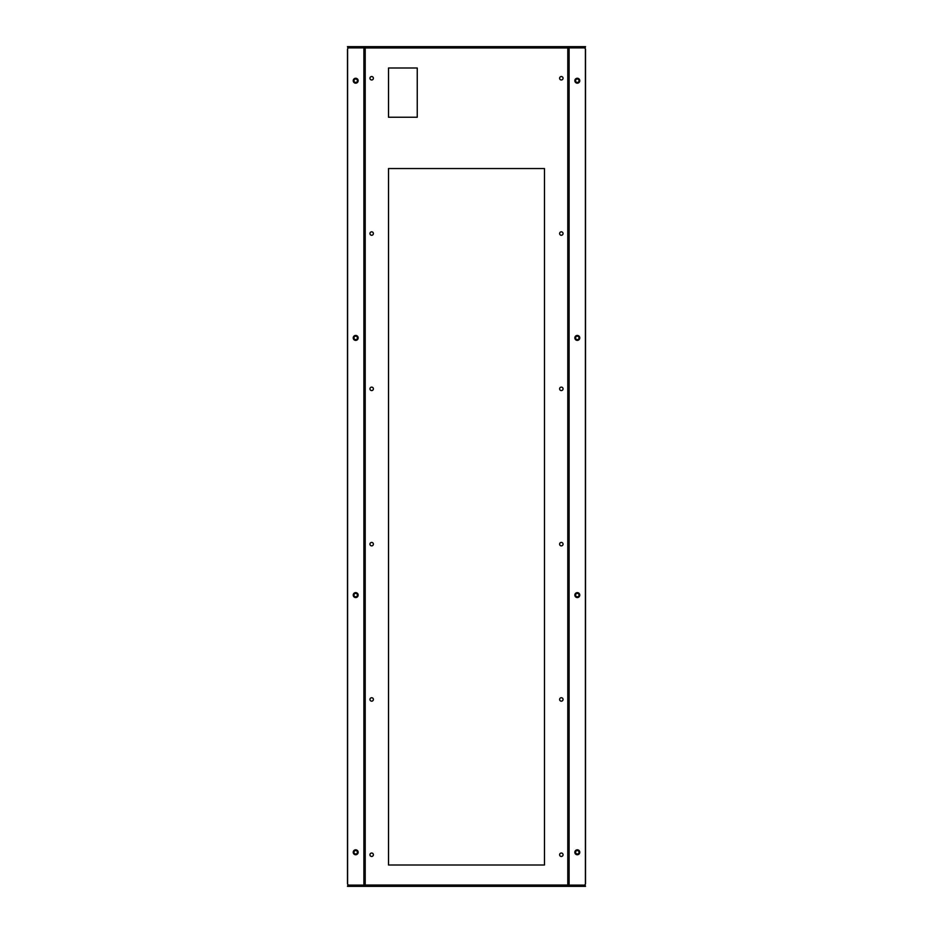 <?xml version="1.0" encoding="UTF-8"?>
<svg xmlns="http://www.w3.org/2000/svg" width="933" height="933" viewBox="0 0 933 933"><rect width="100%" height="100%" fill="white"/><g stroke="black" fill="none" stroke-linecap="round" stroke-linejoin="round"><path stroke-width="1.4" d="M563.054 854.756A1.726 1.726 0 0 1 561.328 856.471A1.726 1.726 0 0 1 559.613 854.756A1.726 1.726 0 0 1 561.339 853.03A1.726 1.726 0 0 1 563.054 854.756M563.054 699.447A1.726 1.726 0 0 1 561.328 701.173A1.726 1.726 0 0 1 559.613 699.447A1.726 1.726 0 0 1 561.339 697.732A1.726 1.726 0 0 1 563.054 699.447M563.054 544.149A1.726 1.726 0 0 1 561.328 545.875A1.726 1.726 0 0 1 559.613 544.149A1.726 1.726 0 0 1 561.339 542.423A1.726 1.726 0 0 1 563.054 544.149M563.054 388.851A1.726 1.726 0 0 1 561.328 390.577A1.726 1.726 0 0 1 559.613 388.851A1.726 1.726 0 0 1 561.339 387.125A1.726 1.726 0 0 1 563.054 388.851M563.054 233.553A1.726 1.726 0 0 1 561.328 235.279A1.726 1.726 0 0 1 559.613 233.553A1.726 1.726 0 0 1 561.339 231.827A1.726 1.726 0 0 1 563.054 233.553M563.054 78.255A1.726 1.726 0 0 1 561.328 79.981A1.726 1.726 0 0 1 559.613 78.255A1.726 1.726 0 0 1 561.339 76.529A1.726 1.726 0 0 1 563.054 78.255M373.387 854.756A1.726 1.726 0 0 1 371.661 856.471A1.726 1.726 0 0 1 369.946 854.756A1.726 1.726 0 0 1 371.661 853.03A1.726 1.726 0 0 1 373.387 854.756M373.387 699.447A1.726 1.726 0 0 1 371.661 701.173A1.726 1.726 0 0 1 369.946 699.447A1.726 1.726 0 0 1 371.661 697.732A1.726 1.726 0 0 1 373.387 699.447M373.387 544.149A1.726 1.726 0 0 1 371.661 545.875A1.726 1.726 0 0 1 369.946 544.149A1.726 1.726 0 0 1 371.661 542.423A1.726 1.726 0 0 1 373.387 544.149M373.387 388.851A1.726 1.726 0 0 1 371.661 390.577A1.726 1.726 0 0 1 369.946 388.851A1.726 1.726 0 0 1 371.661 387.125A1.726 1.726 0 0 1 373.387 388.851M373.387 233.553A1.726 1.726 0 0 1 371.661 235.279A1.726 1.726 0 0 1 369.946 233.553A1.726 1.726 0 0 1 371.661 231.827A1.726 1.726 0 0 1 373.387 233.553M373.387 78.255A1.726 1.726 0 0 1 371.661 79.981A1.726 1.726 0 0 1 369.946 78.255A1.726 1.726 0 0 1 371.661 76.529A1.726 1.726 0 0 1 373.387 78.255M388.525 67.992L388.525 117.243L388.525 67.992L417.249 67.992L417.249 117.243L388.525 117.243M388.525 168.535L388.525 865.008L388.525 168.535L544.475 168.535L544.475 865.008L388.525 865.008M567.87 885.032L569.107 885.114L569.107 47.968L566.471 47.968L566.471 46.65L366.529 46.65L366.529 47.968L363.893 47.968L363.893 885.114L365.13 885.032M355.695 78.255A2.461 2.461 0 0 0 353.222 80.716A2.461 2.461 0 0 0 355.695 83.177A2.461 2.461 0 0 0 358.155 80.716A2.461 2.461 0 0 0 355.695 78.255M577.305 78.255A2.461 2.461 0 0 0 574.845 80.716A2.461 2.461 0 0 0 577.305 83.177A2.461 2.461 0 0 0 579.778 80.716A2.461 2.461 0 0 0 577.305 78.255M355.695 335.437A2.461 2.461 0 0 0 353.222 337.909A2.461 2.461 0 0 0 355.695 340.37A2.461 2.461 0 0 0 358.155 337.909A2.461 2.461 0 0 0 355.695 335.437M577.305 335.437A2.461 2.461 0 0 0 574.845 337.909A2.461 2.461 0 0 0 577.305 340.37A2.461 2.461 0 0 0 579.778 337.909A2.461 2.461 0 0 0 577.305 335.437M355.695 592.63A2.461 2.461 0 0 0 353.222 595.091A2.461 2.461 0 0 0 355.695 597.563A2.461 2.461 0 0 0 358.155 595.091A2.461 2.461 0 0 0 355.695 592.63M577.305 592.63A2.461 2.461 0 0 0 574.845 595.091A2.461 2.461 0 0 0 577.305 597.563A2.461 2.461 0 0 0 579.778 595.091A2.461 2.461 0 0 0 577.305 592.63M355.695 849.823A2.461 2.461 0 0 0 353.222 852.284A2.461 2.461 0 0 0 355.695 854.745A2.461 2.461 0 0 0 358.155 852.284A2.461 2.461 0 0 0 355.695 849.823M577.305 849.823A2.461 2.461 0 0 0 574.845 852.284A2.461 2.461 0 0 0 577.305 854.745A2.461 2.461 0 0 0 579.778 852.284A2.461 2.461 0 0 0 577.305 849.823M363.893 885.032L366.529 885.032L366.529 886.35L566.471 886.35L566.471 885.032L569.107 885.032L569.107 47.886L567.87 47.968M371.661 856.471A1.726 1.726 0 0 1 369.946 854.756A1.726 1.726 0 0 1 371.661 853.03A1.726 1.726 0 0 1 373.387 854.756A1.726 1.726 0 0 1 371.661 856.471M371.661 701.173A1.726 1.726 0 0 1 369.946 699.447A1.726 1.726 0 0 1 371.661 697.732A1.726 1.726 0 0 1 373.387 699.447A1.726 1.726 0 0 1 371.661 701.173M371.661 545.875A1.726 1.726 0 0 1 369.946 544.149A1.726 1.726 0 0 1 371.661 542.423A1.726 1.726 0 0 1 373.387 544.149A1.726 1.726 0 0 1 371.661 545.875M371.661 235.279A1.726 1.726 0 0 1 369.946 233.553A1.726 1.726 0 0 1 371.661 231.827A1.726 1.726 0 0 1 373.387 233.553A1.726 1.726 0 0 1 371.661 235.279M371.661 390.577A1.726 1.726 0 0 1 369.946 388.851A1.726 1.726 0 0 1 371.661 387.125A1.726 1.726 0 0 1 373.387 388.851A1.726 1.726 0 0 1 371.661 390.577M371.661 79.981A1.726 1.726 0 0 1 369.946 78.255A1.726 1.726 0 0 1 371.661 76.529A1.726 1.726 0 0 1 373.387 78.255A1.726 1.726 0 0 1 371.661 79.981M561.339 853.03A1.726 1.726 0 0 1 563.054 854.756A1.726 1.726 0 0 1 561.339 856.471M561.339 697.732A1.726 1.726 0 0 1 563.054 699.447A1.726 1.726 0 0 1 561.339 701.173M561.339 542.423A1.726 1.726 0 0 1 563.054 544.149A1.726 1.726 0 0 1 561.339 545.875M561.339 387.125A1.726 1.726 0 0 1 563.054 388.851A1.726 1.726 0 0 1 561.339 390.577M561.339 231.827A1.726 1.726 0 0 1 563.054 233.553A1.726 1.726 0 0 1 561.339 235.279M561.339 76.529A1.726 1.726 0 0 1 563.054 78.255A1.726 1.726 0 0 1 561.339 79.981M584.968 884.706L585.516 886.35L566.471 886.35A1.318 1.318 0 0 0 567.789 885.032L567.789 47.968A1.318 1.318 0 0 0 566.471 46.65L366.529 46.65A1.318 1.318 0 0 0 365.211 47.968L365.211 885.032A1.318 1.318 0 0 0 366.529 886.35L347.484 886.35L348.032 884.706M365.13 47.968L363.893 47.968M363.893 881.102L363.893 879.376M569.107 885.114L569.107 47.886M569.188 47.886L583.883 47.886A1.644 1.644 0 0 1 585.516 49.519L585.516 883.481A1.644 1.644 0 0 1 583.883 885.114L569.188 885.114M363.893 47.886L363.893 885.114M363.812 885.114L349.117 885.114A1.644 1.644 0 0 1 347.484 883.481L347.484 49.519A1.644 1.644 0 0 1 349.117 47.886L363.812 47.886M575.591 852.284A1.726 1.726 0 0 0 577.305 854.01A1.726 1.726 0 0 0 579.031 852.284A1.726 1.726 0 0 0 577.305 850.558A1.726 1.726 0 0 0 575.591 852.284M575.591 80.728A1.726 1.726 0 0 0 577.305 82.442A1.726 1.726 0 0 0 579.031 80.728A1.726 1.726 0 0 0 577.305 79.002A1.726 1.726 0 0 0 575.591 80.728M575.591 337.909A1.726 1.726 0 0 0 577.305 339.635A1.726 1.726 0 0 0 579.031 337.909A1.726 1.726 0 0 0 577.305 336.183A1.726 1.726 0 0 0 575.591 337.909M575.591 595.102A1.726 1.726 0 0 0 577.305 596.817A1.726 1.726 0 0 0 579.031 595.102A1.726 1.726 0 0 0 577.305 593.376A1.726 1.726 0 0 0 575.591 595.102M353.969 80.728A1.726 1.726 0 0 0 355.695 82.442A1.726 1.726 0 0 0 357.409 80.728A1.726 1.726 0 0 0 355.695 79.002A1.726 1.726 0 0 0 353.969 80.728M353.969 337.909A1.726 1.726 0 0 0 355.695 339.635A1.726 1.726 0 0 0 357.409 337.909A1.726 1.726 0 0 0 355.695 336.183A1.726 1.726 0 0 0 353.969 337.909M353.969 595.102A1.726 1.726 0 0 0 355.695 596.817A1.726 1.726 0 0 0 357.409 595.102A1.726 1.726 0 0 0 355.695 593.376A1.726 1.726 0 0 0 353.969 595.102M353.969 852.284A1.726 1.726 0 0 0 355.695 854.01A1.726 1.726 0 0 0 357.409 852.284A1.726 1.726 0 0 0 355.695 850.558A1.726 1.726 0 0 0 353.969 852.284M506.467 46.65L427.314 46.65M539.344 46.65L510.817 46.65M583.277 886.35L583.277 885.114M349.723 885.114L349.723 886.35M584.968 48.294L585.516 46.65L583.277 46.65L583.277 47.886M348.032 48.294L347.484 46.65L366.529 46.65M566.471 46.65L583.277 46.65M349.723 46.65L349.723 47.886M551.041 46.65L549.607 46.65M393.656 46.65L413.214 46.65M383.393 46.65L381.959 46.65M510.666 46.65L509.395 46.65M347.601 884.099L347.601 48.901M585.399 48.901L585.399 884.099M366.529 885.032L566.471 885.032M566.471 47.968L366.529 47.968"/></g></svg>
